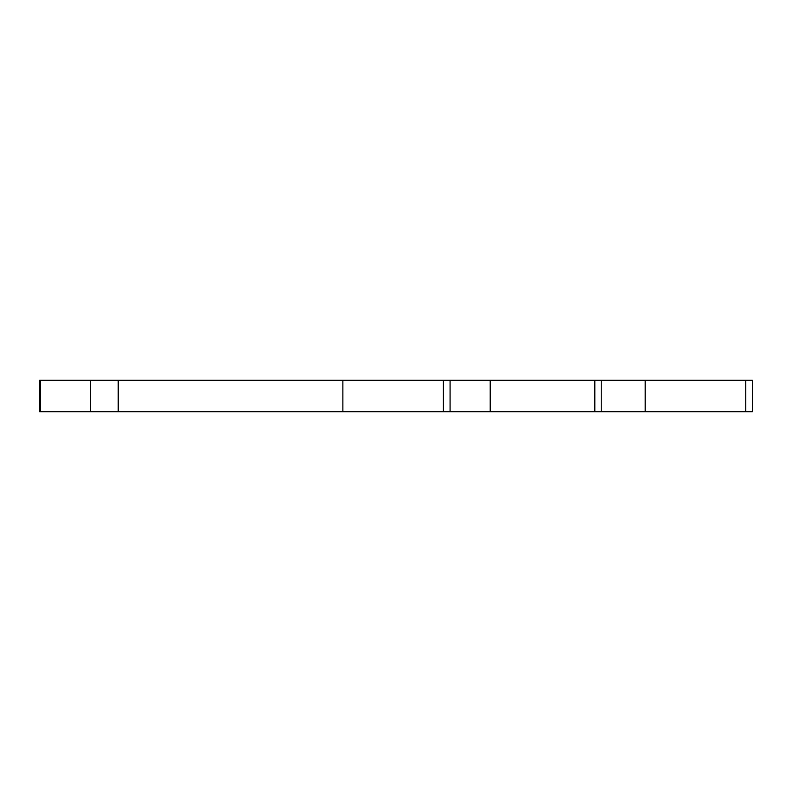 <?xml version="1.0" encoding="UTF-8"?>
<svg xmlns="http://www.w3.org/2000/svg" width="792" height="792" viewBox="0 0 792 792"><rect width="100%" height="100%" fill="white"/><g stroke="black" fill="none" stroke-linecap="round" stroke-linejoin="round"><path stroke-width="1.19" d="M490.218 411.682L490.218 380.318L450.084 380.318L450.084 411.682L752.4 411.682L752.4 380.318L752.4 411.682M342.867 380.318L450.084 380.318L450.084 411.682L342.867 411.682L342.867 380.318L40.451 380.318L40.451 411.682L342.867 411.682M40.451 411.682L39.6 411.682L39.6 380.318L40.451 380.318M490.218 380.318L752.4 380.318M645.183 380.318L645.183 411.682M601.237 380.318L601.237 411.682L601.237 380.318M443.411 380.318L443.411 411.682M118.216 380.318L118.216 411.682M90.545 380.318L90.545 411.682M745.737 380.318L745.737 411.682M594.822 380.318L594.822 411.682"/></g></svg>
